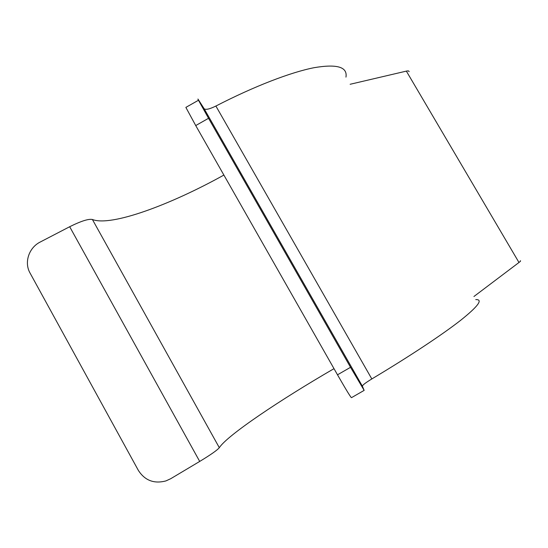 <?xml version="1.0" encoding="UTF-8"?>
<svg xmlns="http://www.w3.org/2000/svg" width="548" height="548" viewBox="0 0 548 548"><rect width="100%" height="100%" fill="white"/><g stroke="black" fill="none" stroke-linecap="round" stroke-linejoin="round"><path stroke-width="0.82" d="M473.931 296.502L518.977 262.485C520.463 261.355 520.929 260.779 520.367 260.752M350.138 84.276L406.349 71.117C408.219 70.692 409.13 70.898 409.082 71.726M223.885 175.065C170.64 204.685 111.107 226.865 92.407 219.495C88.598 218.679 81.022 221.091 69.678 226.728L40.285 241.997C28.88 247.621 23.934 262.458 30.072 273.089L138.37 470.424C144.891 480.521 154.07 484.014 165.914 480.918L170.716 478.712L199.705 461.43C210.74 454.737 217.282 450.155 219.316 447.689C227.317 435.27 280.487 399.684 334.006 368.653M345.959 77.117C347.638 66.952 337.027 63.808 314.127 67.685C290.92 72.226 254.649 86.057 215.891 106.038C209.576 109.141 205.658 110.038 204.137 108.716L198.513 99.9C197.698 98.619 197.684 98.743 198.472 100.257L208.548 118.293L195.725 125.561L337.5 374.805L350.535 367.311L364.153 390.375L362.351 386.148C362.529 385.086 365.687 382.682 371.825 378.949C410.055 356.084 442.729 334.342 460.847 320.148C478.342 306.113 483.302 299.263 475.739 299.605M195.725 125.561L185.868 107.394L198.472 100.257M364.078 390.423L351.542 397.636C351.247 398.225 346.569 390.614 337.5 374.805M208.548 118.293L350.535 367.311M406.349 71.117L518.977 262.485M69.678 226.728L199.705 461.43M92.407 219.495L219.316 447.689M204.137 108.716L362.351 386.148M215.891 106.038L371.825 378.949"/></g></svg>
